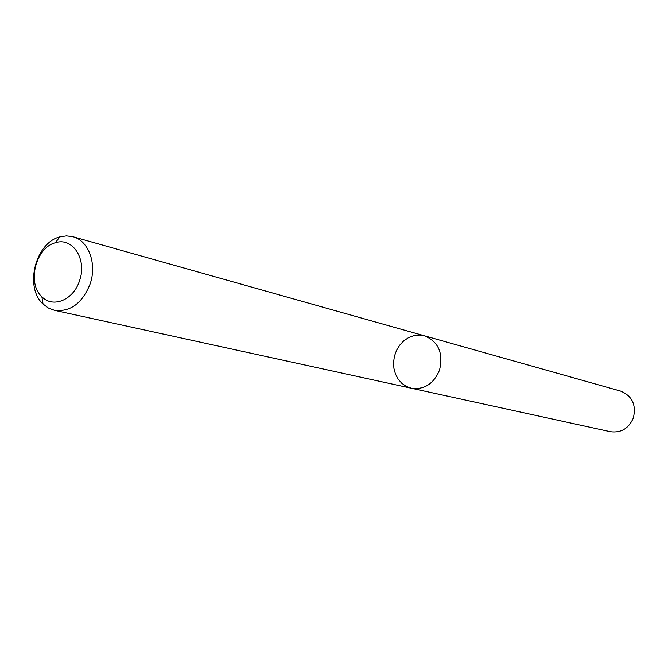 <?xml version="1.0" encoding="UTF-8"?>
<svg xmlns="http://www.w3.org/2000/svg" width="668" height="668" viewBox="0 0 668 668"><rect width="100%" height="100%" fill="white"/><g stroke="black" fill="none" stroke-linecap="round" stroke-linejoin="round"><path stroke-width="1" d="M439.486 370.256C433.624 383.875 424.264 389.878 411.404 388.25L406.319 386.421L401.819 383.315L398.128 379.098L395.439 373.988L393.895 368.268L393.552 362.223L394.437 356.161L396.508 350.399L399.648 345.222L403.714 340.897L408.482 337.657L413.717 335.678L419.153 335.044L424.506 335.82C438.55 341.765 443.544 353.238 439.486 370.256C433.624 383.875 424.264 389.878 411.404 388.25L610.393 431.703C621.031 433.098 628.671 428.547 633.322 418.043C636.462 404.883 632.204 395.89 620.547 391.072L424.506 335.82C438.55 341.765 443.544 353.238 439.486 370.256M90.063 284.117C82.197 303.397 70.324 312.131 54.459 310.319L48.38 308.031L43.044 304.015C24.248 287.223 35.32 242.885 59.811 236.906L66.408 235.879L72.845 236.714C88.61 240.58 97.252 263.902 90.063 284.117M79.542 280.694C73.605 299.932 52.922 308.516 41.867 296.734C26.737 283.282 35.671 247.536 55.352 242.776C72.57 236.764 87.341 259.443 79.542 280.694M54.459 310.319L411.404 388.25M72.845 236.714L424.506 335.82M41.867 296.734L43.044 304.015M55.352 242.776L59.811 236.906"/></g></svg>
